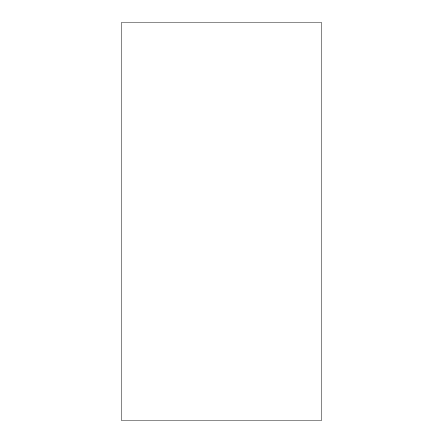 <?xml version="1.0" encoding="UTF-8"?>
<svg xmlns="http://www.w3.org/2000/svg" width="443" height="443" viewBox="0 0 443 443"><rect width="100%" height="100%" fill="white"/><g stroke="black" fill="none" stroke-linecap="round" stroke-linejoin="round"><path stroke-width="0.66" d="M321.175 221.5L321.175 420.85L121.825 420.85L121.825 22.15L321.175 22.15L321.175 221.5"/></g></svg>
